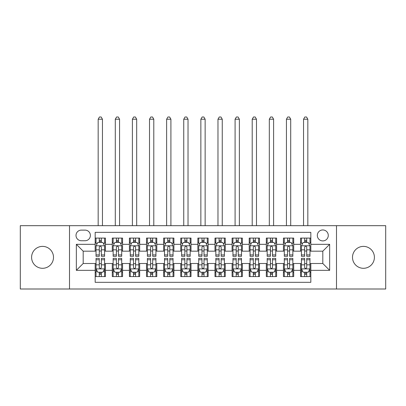 <?xml version="1.0" encoding="UTF-8"?>
<svg xmlns="http://www.w3.org/2000/svg" width="406" height="406" viewBox="0 0 406 406"><rect width="100%" height="100%" fill="white"/><g stroke="black" fill="none" stroke-linecap="round" stroke-linejoin="round"><path stroke-width="0.61" d="M363.451 246.386A10.952 10.952 0 0 0 352.499 257.338A10.952 10.952 0 0 0 363.451 268.295A10.952 10.952 0 0 0 374.403 257.338A10.952 10.952 0 0 0 363.451 246.386M42.549 246.386A10.952 10.952 0 0 0 31.597 257.338A10.952 10.952 0 0 0 42.549 268.295A10.952 10.952 0 0 0 53.501 257.338A10.952 10.952 0 0 0 42.549 246.386M322.806 229.953A5.476 5.476 0 0 0 317.325 235.434A5.476 5.476 0 0 0 322.806 240.91A5.476 5.476 0 0 0 328.281 235.434A5.476 5.476 0 0 0 322.806 229.953M336.493 289.001L385.7 289.001L385.7 225.675L336.493 225.675L336.493 289.001L69.507 289.001L69.507 225.675L20.3 225.675L20.3 289.001L69.507 289.001M310.823 238.083L300.552 238.083L300.552 244.331L293.711 244.331L293.711 251.177L300.552 251.177L300.552 244.331M293.711 244.331L293.711 238.083L283.439 238.083L283.439 244.331L276.593 244.331L276.593 251.177L283.439 251.177L283.439 244.331M276.593 244.331L276.593 238.083L266.326 238.083L266.326 244.331L259.48 244.331L259.48 251.177L266.326 251.177L266.326 244.331M259.48 244.331L259.48 238.083L249.208 238.083L249.208 244.331L242.362 244.331L242.362 251.177L249.208 251.177L249.208 244.331M242.362 244.331L242.362 238.083L232.095 238.083L232.095 244.331L225.249 244.331L225.249 251.177L232.095 251.177L232.095 244.331M225.249 244.331L225.249 238.083L214.982 238.083L214.982 244.331L208.136 244.331L208.136 251.177L214.982 251.177L214.982 244.331M208.136 244.331L208.136 238.083L197.864 238.083L197.864 244.331L191.018 244.331L191.018 251.177L197.864 251.177L197.864 244.331M191.018 244.331L191.018 238.083L180.751 238.083L180.751 244.331L173.905 244.331L173.905 251.177L180.751 251.177L180.751 244.331M173.905 244.331L173.905 238.083L163.638 238.083L163.638 244.331L156.792 244.331L156.792 251.177L163.638 251.177L163.638 244.331M156.792 244.331L156.792 238.083L146.52 238.083L146.52 244.331L139.674 244.331L139.674 251.177L146.52 251.177L146.52 244.331M139.674 244.331L139.674 238.083L129.407 238.083L129.407 244.331L122.561 244.331L122.561 251.177L129.407 251.177L129.407 244.331M122.561 244.331L122.561 238.083L112.289 238.083L112.289 251.177L105.448 251.177L105.448 238.083L95.177 238.083M95.177 276.593L105.448 276.593L105.448 263.499L112.289 263.499L112.289 276.593L122.561 276.593L122.561 263.499L129.407 263.499L129.407 270.345L122.561 270.345M129.407 270.345L129.407 276.593L139.674 276.593L139.674 263.499L146.52 263.499L146.52 270.345L139.674 270.345M146.52 270.345L146.52 276.593L156.792 276.593L156.792 263.499L163.638 263.499L163.638 270.345L156.792 270.345M163.638 270.345L163.638 276.593L173.905 276.593L173.905 263.499L180.751 263.499L180.751 270.345L173.905 270.345M180.751 270.345L180.751 276.593L191.018 276.593L191.018 263.499L197.864 263.499L197.864 270.345L191.018 270.345M197.864 270.345L197.864 276.593L208.136 276.593L208.136 263.499L214.982 263.499L214.982 270.345L208.136 270.345M214.982 270.345L214.982 276.593L225.249 276.593L225.249 263.499L232.095 263.499L232.095 270.345L225.249 270.345M232.095 270.345L232.095 276.593L242.362 276.593L242.362 263.499L249.208 263.499L249.208 270.345L242.362 270.345M249.208 270.345L249.208 276.593L259.48 276.593L259.48 263.499L266.326 263.499L266.326 270.345L259.48 270.345M266.326 270.345L266.326 276.593L276.593 276.593L276.593 263.499L283.439 263.499L283.439 270.345L276.593 270.345M283.439 270.345L283.439 276.593L293.711 276.593L293.711 263.499L300.552 263.499L300.552 270.345L293.711 270.345M81.312 240.738L85.077 240.738A5.303 5.303 0 0 0 90.386 235.434A5.303 5.303 0 0 0 85.077 230.126L81.312 230.126A5.303 5.303 0 0 0 76.008 235.434A5.303 5.303 0 0 0 81.312 240.738M336.493 225.675L69.507 225.675M310.823 244.331L310.823 232.354L95.177 232.354L95.177 251.177L83.194 251.177L83.194 263.499L95.177 263.499L95.177 282.327L310.823 282.327L310.823 263.499L322.806 263.499L322.806 251.177L310.823 251.177L310.823 244.331L329.652 244.331L329.652 270.345L310.823 270.345M95.177 270.345L76.348 270.345L76.348 244.331L95.177 244.331M300.552 270.345L300.552 276.593L310.823 276.593M95.177 242.362L96.034 242.362M99.282 242.362L101.338 242.362M104.591 242.362L105.448 242.362M95.177 251.004L96.034 251.004M99.282 251.004L101.338 251.004M104.591 251.004L105.448 251.004M95.177 263.672L96.034 263.672M99.282 263.672L101.338 263.672M104.591 263.672L105.448 263.672M95.177 272.314L96.034 272.314M99.282 272.314L101.338 272.314M104.591 272.314L105.448 272.314M112.289 251.004L113.147 251.004M116.4 251.004L118.456 251.004M121.704 251.004L122.561 251.004M112.289 242.362L113.147 242.362M116.4 242.362L118.456 242.362M121.704 242.362L122.561 242.362M112.289 263.672L113.147 263.672M116.4 263.672L118.456 263.672M121.704 263.672L122.561 263.672M112.289 272.314L113.147 272.314M116.4 272.314L118.456 272.314M121.704 272.314L122.561 272.314M129.407 263.672L130.26 263.672M133.513 263.672L135.568 263.672M138.822 263.672L139.674 263.672M129.407 272.314L130.26 272.314M133.513 272.314L135.568 272.314M138.822 272.314L139.674 272.314M129.407 242.362L130.26 242.362M133.513 242.362L135.568 242.362M138.822 242.362L139.674 242.362M129.407 251.004L130.26 251.004M133.513 251.004L135.568 251.004M138.822 251.004L139.674 251.004M146.52 263.672L147.378 263.672M150.631 263.672L152.681 263.672M155.934 263.672L156.792 263.672M146.52 272.314L147.378 272.314M150.631 272.314L152.681 272.314M155.934 272.314L156.792 272.314M146.52 242.362L147.378 242.362M150.631 242.362L152.681 242.362M155.934 242.362L156.792 242.362M146.52 251.004L147.378 251.004M150.631 251.004L152.681 251.004M155.934 251.004L156.792 251.004M163.638 263.672L164.491 263.672M167.744 263.672L169.799 263.672M173.047 263.672L173.905 263.672M163.638 272.314L164.491 272.314M167.744 272.314L169.799 272.314M173.047 272.314L173.905 272.314M163.638 242.362L164.491 242.362M167.744 242.362L169.799 242.362M173.047 242.362L173.905 242.362M163.638 251.004L164.491 251.004M167.744 251.004L169.799 251.004M173.047 251.004L173.905 251.004M180.751 263.672L181.609 263.672M184.857 263.672L186.912 263.672M190.165 263.672L191.018 263.672M180.751 272.314L181.609 272.314M184.857 272.314L186.912 272.314M190.165 272.314L191.018 272.314M180.751 242.362L181.609 242.362M184.857 242.362L186.912 242.362M190.165 242.362L191.018 242.362M180.751 251.004L181.609 251.004M184.857 251.004L186.912 251.004M190.165 251.004L191.018 251.004M197.864 263.672L198.722 263.672M201.975 263.672L204.025 263.672M207.278 263.672L208.136 263.672M197.864 272.314L198.722 272.314M201.975 272.314L204.025 272.314M207.278 272.314L208.136 272.314M197.864 242.362L198.722 242.362M201.975 242.362L204.025 242.362M207.278 242.362L208.136 242.362M197.864 251.004L198.722 251.004M201.975 251.004L204.025 251.004M207.278 251.004L208.136 251.004M214.982 263.672L215.835 263.672M219.088 263.672L221.143 263.672M224.391 263.672L225.249 263.672M214.982 272.314L215.835 272.314M219.088 272.314L221.143 272.314M224.391 272.314L225.249 272.314M214.982 242.362L215.835 242.362M219.088 242.362L221.143 242.362M224.391 242.362L225.249 242.362M214.982 251.004L215.835 251.004M219.088 251.004L221.143 251.004M224.391 251.004L225.249 251.004M232.095 263.672L232.953 263.672M236.201 263.672L238.256 263.672M241.509 263.672L242.362 263.672M232.095 272.314L232.953 272.314M236.201 272.314L238.256 272.314M241.509 272.314L242.362 272.314M232.095 242.362L232.953 242.362M236.201 242.362L238.256 242.362M241.509 242.362L242.362 242.362M232.095 251.004L232.953 251.004M236.201 251.004L238.256 251.004M241.509 251.004L242.362 251.004M249.208 263.672L250.066 263.672M253.319 263.672L255.369 263.672M258.622 263.672L259.48 263.672M249.208 272.314L250.066 272.314M253.319 272.314L255.369 272.314M258.622 272.314L259.48 272.314M249.208 242.362L250.066 242.362M253.319 242.362L255.369 242.362M258.622 242.362L259.48 242.362M249.208 251.004L250.066 251.004M253.319 251.004L255.369 251.004M258.622 251.004L259.48 251.004M266.326 263.672L267.178 263.672M270.432 263.672L272.487 263.672M275.74 263.672L276.593 263.672M266.326 272.314L267.178 272.314M270.432 272.314L272.487 272.314M275.74 272.314L276.593 272.314M266.326 242.362L267.178 242.362M270.432 242.362L272.487 242.362M275.74 242.362L276.593 242.362M266.326 251.004L267.178 251.004M270.432 251.004L272.487 251.004M275.74 251.004L276.593 251.004M283.439 263.672L284.296 263.672M287.544 263.672L289.6 263.672M292.853 263.672L293.711 263.672M283.439 272.314L284.296 272.314M287.544 272.314L289.6 272.314M292.853 272.314L293.711 272.314M283.439 242.362L284.296 242.362M287.544 242.362L289.6 242.362M292.853 242.362L293.711 242.362M283.439 251.004L284.296 251.004M287.544 251.004L289.6 251.004M292.853 251.004L293.711 251.004M300.552 263.672L301.409 263.672M304.662 263.672L306.718 263.672M309.966 263.672L310.823 263.672M300.552 272.314L301.409 272.314M304.662 272.314L306.718 272.314M309.966 272.314L310.823 272.314M300.552 242.362L301.409 242.362M304.662 242.362L306.718 242.362M309.966 242.362L310.823 242.362M300.552 251.004L301.409 251.004M304.662 251.004L306.718 251.004M309.966 251.004L310.823 251.004M83.194 251.177L76.348 244.331M83.194 263.499L76.348 270.345M329.652 244.331L322.806 251.177M329.652 270.345L322.806 263.499M101.338 238.083L101.338 242.448L101.338 240.311L99.282 240.311M104.591 254.917L101.338 254.917L101.338 256.313L104.591 256.313L104.591 245.874L102.88 242.448L97.744 242.448L96.034 245.874L96.034 256.313L99.282 256.313L99.282 254.917L96.034 254.917M97.273 243.392L96.034 243.392L96.034 238.083M96.034 243.427L96.034 240.311M104.591 243.427L104.591 240.311M103.347 243.392L104.591 243.392L104.591 238.083M99.282 242.448L99.282 238.083M101.338 254.917L101.338 247.158C100.652 245.838 99.972 245.838 99.282 247.158L99.282 252.928M96.034 249.837L99.282 249.837L99.282 254.917M102.449 225.675L102.449 119.222L98.171 119.222L98.171 225.675M98.171 119.222L99.455 116.999L101.165 116.999L102.449 119.222M99.282 274.37L101.338 274.37M96.034 259.759L99.282 259.759L99.282 258.368L96.034 258.368L96.034 268.808L97.744 272.228L102.88 272.228L104.591 268.808L104.591 258.368L101.338 258.368L101.338 259.759L104.591 259.759M104.591 268.808L104.591 276.593M96.034 268.808L96.034 276.593M101.338 272.228L101.338 276.593M99.282 276.593L99.282 272.228M99.282 259.759L99.282 267.524C99.967 268.843 100.652 268.843 101.338 267.524L101.338 259.759M118.456 238.083L118.456 242.448L118.456 240.311L116.4 240.311M121.704 254.917L118.456 254.917L118.456 256.313L121.704 256.313L121.704 245.874L119.993 242.448L114.857 242.448L113.147 245.874L113.147 256.313L116.4 256.313L116.4 254.917L113.147 254.917M114.39 243.392L113.147 243.392L113.147 238.083M113.147 243.427L113.147 240.311M121.704 243.427L121.704 240.311M120.465 243.392L121.704 243.392L121.704 238.083M116.4 242.448L116.4 238.083M118.456 254.917L118.456 247.158C117.77 245.838 117.085 245.838 116.4 247.158L116.4 252.928M113.147 249.837L116.4 249.837L116.4 254.917M119.567 225.675L119.567 119.222L115.289 119.222L115.289 225.675M115.289 119.222L116.573 116.999L118.283 116.999L119.567 119.222M135.568 238.083L135.568 242.448L135.568 240.311L133.513 240.311M138.822 254.917L135.568 254.917L135.568 256.313L138.822 256.313L138.822 245.874L137.106 242.448L131.975 242.448L130.26 245.874L130.26 256.313L133.513 256.313L133.513 254.917L130.26 254.917M131.503 243.392L130.26 243.392L130.26 238.083M130.26 243.427L130.26 240.311M138.822 243.427L138.822 240.311M137.578 243.392L138.822 243.392L138.822 238.083M133.513 242.448L133.513 238.083M135.568 254.917L135.568 247.158C134.883 245.838 134.198 245.838 133.513 247.158L133.513 252.928M130.26 249.837L133.513 249.837L133.513 254.917M136.68 225.675L136.68 119.222L132.402 119.222L132.402 225.675M132.402 119.222L133.686 116.999L135.396 116.999L136.68 119.222M152.681 238.083L152.681 242.448L152.681 240.311L150.631 240.311M155.934 254.917L152.681 254.917L152.681 256.313L155.934 256.313L155.934 245.874L154.224 242.448L149.088 242.448L147.378 245.874L147.378 256.313L150.631 256.313L150.631 254.917L147.378 254.917M148.616 243.392L147.378 243.392L147.378 238.083M147.378 243.427L147.378 240.311M155.934 243.427L155.934 240.311M154.696 243.392L155.934 243.392L155.934 238.083M150.631 242.448L150.631 238.083M152.681 254.917L152.681 247.158C152.001 245.838 151.316 245.838 150.631 247.158L150.631 252.928M147.378 249.837L150.631 249.837L150.631 254.917M153.793 225.675L153.793 119.222L149.515 119.222L149.515 225.675M149.515 119.222L150.799 116.999L152.514 116.999L153.793 119.222M169.799 238.083L169.799 242.448L169.799 240.311L167.744 240.311M173.047 254.917L169.799 254.917L169.799 256.313L173.047 256.313L173.047 245.874L171.337 242.448L166.201 242.448L164.491 245.874L164.491 256.313L167.744 256.313L167.744 254.917L164.491 254.917M165.734 243.392L164.491 243.392L164.491 238.083M164.491 243.427L164.491 240.311M173.047 243.427L173.047 240.311M171.809 243.392L173.047 243.392L173.047 238.083M167.744 242.448L167.744 238.083M169.799 254.917L169.799 247.158C169.114 245.838 168.429 245.838 167.744 247.158L167.744 252.928M164.491 249.837L167.744 249.837L167.744 254.917M170.911 225.675L170.911 119.222L166.633 119.222L166.633 225.675M166.633 119.222L167.917 116.999L169.627 116.999L170.911 119.222M116.4 274.37L118.456 274.37M113.147 259.759L116.4 259.759L116.4 258.368L113.147 258.368L113.147 268.808L114.857 272.228L119.993 272.228L121.704 268.808L121.704 258.368L118.456 258.368L118.456 259.759L121.704 259.759M121.704 268.808L121.704 276.593M113.147 268.808L113.147 276.593M118.456 272.228L118.456 276.593M116.4 276.593L116.4 272.228M116.4 259.759L116.4 267.524C117.085 268.843 117.765 268.843 118.456 267.524L118.456 259.759M133.513 274.37L135.568 274.37M130.26 259.759L133.513 259.759L133.513 258.368L130.26 258.368L130.26 268.808L131.975 272.228L137.106 272.228L138.822 268.808L138.822 258.368L135.568 258.368L135.568 259.759L138.822 259.759M138.822 268.808L138.822 276.593M130.26 268.808L130.26 276.593M135.568 272.228L135.568 276.593M133.513 276.593L133.513 272.228M133.513 259.759L133.513 267.524C134.198 268.843 134.883 268.843 135.568 267.524L135.568 259.759M150.631 274.37L152.681 274.37M147.378 259.759L150.631 259.759L150.631 258.368L147.378 258.368L147.378 268.808L149.088 272.228L154.224 272.228L155.934 268.808L155.934 258.368L152.681 258.368L152.681 259.759L155.934 259.759M155.934 268.808L155.934 276.593M147.378 268.808L147.378 276.593M152.681 272.228L152.681 276.593M150.631 276.593L150.631 272.228M150.631 259.759L150.631 267.524C151.311 268.843 151.996 268.843 152.681 267.524L152.681 259.759M167.744 274.37L169.799 274.37M164.491 259.759L167.744 259.759L167.744 258.368L164.491 258.368L164.491 268.808L166.201 272.228L171.337 272.228L173.047 268.808L173.047 258.368L169.799 258.368L169.799 259.759L173.047 259.759M173.047 268.808L173.047 276.593M164.491 268.808L164.491 276.593M169.799 272.228L169.799 276.593M167.744 276.593L167.744 272.228M167.744 259.759L167.744 267.524C168.429 268.843 169.114 268.843 169.799 267.524L169.799 259.759M186.912 238.083L186.912 242.448L186.912 240.311L184.857 240.311M190.165 254.917L186.912 254.917L186.912 256.313L190.165 256.313L190.165 245.874L188.45 242.448L183.319 242.448L181.609 245.874L181.609 256.313L184.857 256.313L184.857 254.917L181.609 254.917M182.847 243.392L181.609 243.392L181.609 238.083M181.609 243.427L181.609 240.311M190.165 243.427L190.165 240.311M188.922 243.392L190.165 243.392L190.165 238.083M184.857 242.448L184.857 238.083M186.912 254.917L186.912 247.158C186.227 245.838 185.542 245.838 184.857 247.158L184.857 252.928M181.609 249.837L184.857 249.837L184.857 254.917M188.024 225.675L188.024 119.222L183.745 119.222L183.745 225.675M183.745 119.222L185.029 116.999L186.74 116.999L188.024 119.222M184.857 274.37L186.912 274.37M181.609 259.759L184.857 259.759L184.857 258.368L181.609 258.368L181.609 268.808L183.319 272.228L188.45 272.228L190.165 268.808L190.165 258.368L186.912 258.368L186.912 259.759L190.165 259.759M190.165 268.808L190.165 276.593M181.609 268.808L181.609 276.593M186.912 272.228L186.912 276.593M184.857 276.593L184.857 272.228M184.857 259.759L184.857 267.524C185.542 268.843 186.227 268.843 186.912 267.524L186.912 259.759M204.025 238.083L204.025 242.448L204.025 240.311L201.975 240.311M207.278 254.917L204.025 254.917L204.025 256.313L207.278 256.313L207.278 245.874L205.568 242.448L200.432 242.448L198.722 245.874L198.722 256.313L201.975 256.313L201.975 254.917L198.722 254.917M199.96 243.392L198.722 243.392L198.722 238.083M198.722 243.427L198.722 240.311M207.278 243.427L207.278 240.311M206.04 243.392L207.278 243.392L207.278 238.083M201.975 242.448L201.975 238.083M204.025 254.917L204.025 247.158C203.345 245.838 202.66 245.838 201.975 247.158L201.975 252.928M198.722 249.837L201.975 249.837L201.975 254.917M205.142 225.675L205.142 119.222L200.858 119.222L200.858 225.675M200.858 119.222L202.142 116.999L203.858 116.999L205.142 119.222M201.975 274.37L204.025 274.37M198.722 259.759L201.975 259.759L201.975 258.368L198.722 258.368L198.722 268.808L200.432 272.228L205.568 272.228L207.278 268.808L207.278 258.368L204.025 258.368L204.025 259.759L207.278 259.759M207.278 268.808L207.278 276.593M198.722 268.808L198.722 276.593M204.025 272.228L204.025 276.593M201.975 276.593L201.975 272.228M201.975 259.759L201.975 267.524C202.655 268.843 203.34 268.843 204.025 267.524L204.025 259.759M221.143 238.083L221.143 242.448L221.143 240.311L219.088 240.311M224.391 254.917L221.143 254.917L221.143 256.313L224.391 256.313L224.391 245.874L222.681 242.448L217.55 242.448L215.835 245.874L215.835 256.313L219.088 256.313L219.088 254.917L215.835 254.917M217.078 243.392L215.835 243.392L215.835 238.083M215.835 243.427L215.835 240.311M224.391 243.427L224.391 240.311M223.153 243.392L224.391 243.392L224.391 238.083M219.088 242.448L219.088 238.083M221.143 254.917L221.143 247.158C220.458 245.838 219.773 245.838 219.088 247.158L219.088 252.928M215.835 249.837L219.088 249.837L219.088 254.917M222.255 225.675L222.255 119.222L217.976 119.222L217.976 225.675M217.976 119.222L219.26 116.999L220.971 116.999L222.255 119.222M219.088 274.37L221.143 274.37M215.835 259.759L219.088 259.759L219.088 258.368L215.835 258.368L215.835 268.808L217.55 272.228L222.681 272.228L224.391 268.808L224.391 258.368L221.143 258.368L221.143 259.759L224.391 259.759M224.391 268.808L224.391 276.593M215.835 268.808L215.835 276.593M221.143 272.228L221.143 276.593M219.088 276.593L219.088 272.228M219.088 259.759L219.088 267.524C219.773 268.843 220.458 268.843 221.143 267.524L221.143 259.759M238.256 238.083L238.256 242.448L238.256 240.311L236.201 240.311M241.509 254.917L238.256 254.917L238.256 256.313L241.509 256.313L241.509 245.874L239.799 242.448L234.663 242.448L232.953 245.874L232.953 256.313L236.201 256.313L236.201 254.917L232.953 254.917M234.191 243.392L232.953 243.392L232.953 238.083M232.953 243.427L232.953 240.311M241.509 243.427L241.509 240.311M240.266 243.392L241.509 243.392L241.509 238.083M236.201 242.448L236.201 238.083M238.256 254.917L238.256 247.158C237.571 245.838 236.886 245.838 236.201 247.158L236.201 252.928M232.953 249.837L236.201 249.837L236.201 254.917M239.367 225.675L239.367 119.222L235.089 119.222L235.089 225.675M235.089 119.222L236.373 116.999L238.083 116.999L239.367 119.222M236.201 274.37L238.256 274.37M232.953 259.759L236.201 259.759L236.201 258.368L232.953 258.368L232.953 268.808L234.663 272.228L239.799 272.228L241.509 268.808L241.509 258.368L238.256 258.368L238.256 259.759L241.509 259.759M241.509 268.808L241.509 276.593M232.953 268.808L232.953 276.593M238.256 272.228L238.256 276.593M236.201 276.593L236.201 272.228M236.201 259.759L236.201 267.524C236.886 268.843 237.571 268.843 238.256 267.524L238.256 259.759M255.369 238.083L255.369 242.448L255.369 240.311L253.319 240.311M258.622 254.917L255.369 254.917L255.369 256.313L258.622 256.313L258.622 245.874L256.912 242.448L251.776 242.448L250.066 245.874L250.066 256.313L253.319 256.313L253.319 254.917L250.066 254.917M251.304 243.392L250.066 243.392L250.066 238.083M250.066 243.427L250.066 240.311M258.622 243.427L258.622 240.311M257.384 243.392L258.622 243.392L258.622 238.083M253.319 242.448L253.319 238.083M255.369 254.917L255.369 247.158C254.689 245.838 254.004 245.838 253.319 247.158L253.319 252.928M250.066 249.837L253.319 249.837L253.319 254.917M256.485 225.675L256.485 119.222L252.207 119.222L252.207 225.675M252.207 119.222L253.486 116.999L255.201 116.999L256.485 119.222M253.319 274.37L255.369 274.37M250.066 259.759L253.319 259.759L253.319 258.368L250.066 258.368L250.066 268.808L251.776 272.228L256.912 272.228L258.622 268.808L258.622 258.368L255.369 258.368L255.369 259.759L258.622 259.759M258.622 268.808L258.622 276.593M250.066 268.808L250.066 276.593M255.369 272.228L255.369 276.593M253.319 276.593L253.319 272.228M253.319 259.759L253.319 267.524C253.999 268.843 254.684 268.843 255.369 267.524L255.369 259.759M272.487 238.083L272.487 242.448L272.487 240.311L270.432 240.311M275.74 254.917L272.487 254.917L272.487 256.313L275.74 256.313L275.74 245.874L274.025 242.448L268.894 242.448L267.178 245.874L267.178 256.313L270.432 256.313L270.432 254.917L267.178 254.917M268.422 243.392L267.178 243.392L267.178 238.083M267.178 243.427L267.178 240.311M275.74 243.427L275.74 240.311M274.497 243.392L275.74 243.392L275.74 238.083M270.432 242.448L270.432 238.083M272.487 254.917L272.487 247.158C271.802 245.838 271.117 245.838 270.432 247.158L270.432 252.928M267.178 249.837L270.432 249.837L270.432 254.917M273.598 225.675L273.598 119.222L269.32 119.222L269.32 225.675M269.32 119.222L270.604 116.999L272.314 116.999L273.598 119.222M270.432 274.37L272.487 274.37M267.178 259.759L270.432 259.759L270.432 258.368L267.178 258.368L267.178 268.808L268.894 272.228L274.025 272.228L275.74 268.808L275.74 258.368L272.487 258.368L272.487 259.759L275.74 259.759M275.74 268.808L275.74 276.593M267.178 268.808L267.178 276.593M272.487 272.228L272.487 276.593M270.432 276.593L270.432 272.228M270.432 259.759L270.432 267.524C271.117 268.843 271.802 268.843 272.487 267.524L272.487 259.759M289.6 238.083L289.6 242.448L289.6 240.311L287.544 240.311M292.853 254.917L289.6 254.917L289.6 256.313L292.853 256.313L292.853 245.874L291.143 242.448L286.007 242.448L284.296 245.874L284.296 256.313L287.544 256.313L287.544 254.917L284.296 254.917M285.535 243.392L284.296 243.392L284.296 238.083M284.296 243.427L284.296 240.311M292.853 243.427L292.853 240.311M291.609 243.392L292.853 243.392L292.853 238.083M287.544 242.448L287.544 238.083M289.6 254.917L289.6 247.158C288.915 245.838 288.235 245.838 287.544 247.158L287.544 252.928M284.296 249.837L287.544 249.837L287.544 254.917M290.711 225.675L290.711 119.222L286.433 119.222L286.433 225.675M286.433 119.222L287.717 116.999L289.427 116.999L290.711 119.222M287.544 274.37L289.6 274.37M284.296 259.759L287.544 259.759L287.544 258.368L284.296 258.368L284.296 268.808L286.007 272.228L291.143 272.228L292.853 268.808L292.853 258.368L289.6 258.368L289.6 259.759L292.853 259.759M292.853 268.808L292.853 276.593M284.296 268.808L284.296 276.593M289.6 272.228L289.6 276.593M287.544 276.593L287.544 272.228M287.544 259.759L287.544 267.524C288.23 268.843 288.915 268.843 289.6 267.524L289.6 259.759M306.718 238.083L306.718 242.448L306.718 240.311L304.662 240.311M309.966 254.917L306.718 254.917L306.718 256.313L309.966 256.313L309.966 245.874L308.255 242.448L303.12 242.448L301.409 245.874L301.409 256.313L304.662 256.313L304.662 254.917L301.409 254.917M302.653 243.392L301.409 243.392L301.409 238.083M301.409 243.427L301.409 240.311M309.966 243.427L309.966 240.311M308.727 243.392L309.966 243.392L309.966 238.083M304.662 242.448L304.662 238.083M306.718 254.917L306.718 247.158C306.033 245.838 305.348 245.838 304.662 247.158L304.662 252.928M301.409 249.837L304.662 249.837L304.662 254.917M307.829 225.675L307.829 119.222L303.551 119.222L303.551 225.675M303.551 119.222L304.835 116.999L306.545 116.999L307.829 119.222M304.662 274.37L306.718 274.37M301.409 259.759L304.662 259.759L304.662 258.368L301.409 258.368L301.409 268.808L303.12 272.228L308.255 272.228L309.966 268.808L309.966 258.368L306.718 258.368L306.718 259.759L309.966 259.759M309.966 268.808L309.966 276.593M301.409 268.808L301.409 276.593M306.718 272.228L306.718 276.593M304.662 276.593L304.662 272.228M304.662 259.759L304.662 267.524C305.348 268.843 306.028 268.843 306.718 267.524L306.718 259.759M112.289 270.345L105.448 270.345M112.289 244.331L105.448 244.331M104.545 245.787L96.075 245.787M104.591 249.837L101.338 249.837M101.338 241.397L99.282 241.397M96.075 268.894L104.545 268.894M104.591 271.289L103.347 271.289M97.273 271.289L96.034 271.289M101.338 264.839L104.591 264.839M96.034 264.839L99.282 264.839M99.282 273.279L101.338 273.279M121.663 245.787L113.193 245.787M121.704 249.837L118.456 249.837M118.456 241.397L116.4 241.397M138.776 245.787L130.306 245.787M138.822 249.837L135.568 249.837M135.568 241.397L133.513 241.397M155.894 245.787L147.419 245.787M155.934 249.837L152.681 249.837M152.681 241.397L150.631 241.397M173.007 245.787L164.537 245.787M173.047 249.837L169.799 249.837M169.799 241.397L167.744 241.397M113.193 268.894L121.663 268.894M121.704 271.289L120.465 271.289M114.39 271.289L113.147 271.289M118.456 264.839L121.704 264.839M113.147 264.839L116.4 264.839M116.4 273.279L118.456 273.279M130.306 268.894L138.776 268.894M138.822 271.289L137.578 271.289M131.503 271.289L130.26 271.289M135.568 264.839L138.822 264.839M130.26 264.839L133.513 264.839M133.513 273.279L135.568 273.279M147.419 268.894L155.894 268.894M155.934 271.289L154.696 271.289M148.616 271.289L147.378 271.289M152.681 264.839L155.934 264.839M147.378 264.839L150.631 264.839M150.631 273.279L152.681 273.279M164.537 268.894L173.007 268.894M173.047 271.289L171.809 271.289M165.734 271.289L164.491 271.289M169.799 264.839L173.047 264.839M164.491 264.839L167.744 264.839M167.744 273.279L169.799 273.279M190.12 245.787L181.649 245.787M190.165 249.837L186.912 249.837M186.912 241.397L184.857 241.397M181.649 268.894L190.12 268.894M190.165 271.289L188.922 271.289M182.847 271.289L181.609 271.289M186.912 264.839L190.165 264.839M181.609 264.839L184.857 264.839M184.857 273.279L186.912 273.279M207.238 245.787L198.762 245.787M207.278 249.837L204.025 249.837M204.025 241.397L201.975 241.397M198.762 268.894L207.238 268.894M207.278 271.289L206.04 271.289M199.96 271.289L198.722 271.289M204.025 264.839L207.278 264.839M198.722 264.839L201.975 264.839M201.975 273.279L204.025 273.279M224.351 245.787L215.88 245.787M224.391 249.837L221.143 249.837M221.143 241.397L219.088 241.397M215.88 268.894L224.351 268.894M224.391 271.289L223.153 271.289M217.078 271.289L215.835 271.289M221.143 264.839L224.391 264.839M215.835 264.839L219.088 264.839M219.088 273.279L221.143 273.279M241.463 245.787L232.993 245.787M241.509 249.837L238.256 249.837M238.256 241.397L236.201 241.397M232.993 268.894L241.463 268.894M241.509 271.289L240.266 271.289M234.191 271.289L232.953 271.289M238.256 264.839L241.509 264.839M232.953 264.839L236.201 264.839M236.201 273.279L238.256 273.279M258.581 245.787L250.106 245.787M258.622 249.837L255.369 249.837M255.369 241.397L253.319 241.397M250.106 268.894L258.581 268.894M258.622 271.289L257.384 271.289M251.304 271.289L250.066 271.289M255.369 264.839L258.622 264.839M250.066 264.839L253.319 264.839M253.319 273.279L255.369 273.279M275.694 245.787L267.224 245.787M275.74 249.837L272.487 249.837M272.487 241.397L270.432 241.397M267.224 268.894L275.694 268.894M275.74 271.289L274.497 271.289M268.422 271.289L267.178 271.289M272.487 264.839L275.74 264.839M267.178 264.839L270.432 264.839M270.432 273.279L272.487 273.279M292.807 245.787L284.337 245.787M292.853 249.837L289.6 249.837M289.6 241.397L287.544 241.397M284.337 268.894L292.807 268.894M292.853 271.289L291.609 271.289M285.535 271.289L284.296 271.289M289.6 264.839L292.853 264.839M284.296 264.839L287.544 264.839M287.544 273.279L289.6 273.279M309.925 245.787L301.455 245.787M309.966 249.837L306.718 249.837M306.718 241.397L304.662 241.397M301.455 268.894L309.925 268.894M309.966 271.289L308.727 271.289M302.653 271.289L301.409 271.289M306.718 264.839L309.966 264.839M301.409 264.839L304.662 264.839M304.662 273.279L306.718 273.279"/></g></svg>
